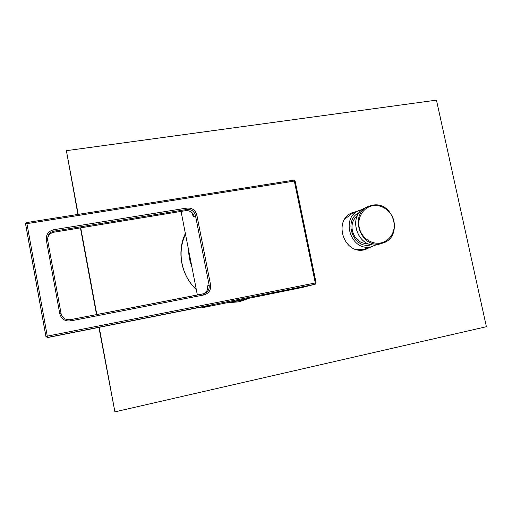 <?xml version="1.0" encoding="UTF-8"?>
<svg xmlns="http://www.w3.org/2000/svg" width="512" height="512" viewBox="0 0 512 512"><rect width="100%" height="100%" fill="white"/><g stroke="black" fill="none" stroke-linecap="round" stroke-linejoin="round"><path stroke-width="0.77" d="M240.115 300.602L230.464 302.131M196.275 289.389C181.318 275.693 176.774 252.09 185.517 234.259M188.576 249.939C188.717 255.744 189.818 261.376 191.878 266.842M316.038 282.854L315.174 284.243L47.52 337.453L45.946 336.429L47.488 337.581L204.416 306.381L211.072 305.184L201.056 307.987L199.789 307.296M201.056 307.987L301.779 287.584M181.062 211.418L197.37 295.002M295.123 181.088L294.317 181.075L315.302 282.982L47.29 336.141L26.925 223.648L294.317 181.075L293.811 180.134L26.726 222.566L26.925 223.648L25.619 224.051L25.786 225.184L45.933 336.57M47.27 337.606L47.29 336.141L45.946 336.429L25.619 224.051L26.726 222.566L293.811 180.134L295.117 181.043L316.083 282.835L315.302 282.982L315.174 284.243L301.67 287.61M376.41 244.749L370.899 246.867C350.707 251.738 339.949 217.357 359.424 210.362L362.739 209.37M364.768 248.966L362.637 249.523L356.352 249.491M344.685 219.238L351.462 213.933L358.662 210.707M371.866 244.627L370.496 244.954C352.826 249.222 342.765 219.526 359.456 212.493M367.616 243.398C354.189 244.877 346.176 224.096 357.133 216.237M367.142 243.187L366.349 243.411M356.915 216.71L356.179 217.075M99.194 327.302L114.906 411.859L486.4 326.72L436.454 100.141L66.381 150.675L77.926 214.432M80.422 227.878L96.531 314.598M98.906 327.36L114.906 411.859M66.381 150.675L78.214 214.387M80.717 227.827L96.826 314.541M247.763 298.688L240.179 301.466M351.43 213.082L355.782 211.994M369.466 247.456L365.51 249.555M248.518 298.534L238.208 301.901L227.315 302.758M196.314 289.581C181.158 275.59 176.544 251.629 185.363 233.472M370.963 246.976L364.275 249.837C343.622 254.829 332.627 219.77 352.531 212.576L357.216 211.354M211.072 305.184L210.669 305.197M207.187 290.33C206.995 287.616 207.187 286.08 207.757 285.734L209.139 285.178C209.613 289.235 207.981 292.045 204.256 293.606L203.411 293.83M203.859 294.963L70.65 320.909C64.954 321.459 61.325 319.066 59.77 313.747L46.317 240.019C45.901 234.573 48.442 231.13 53.926 229.69L186.854 208.058C192.026 207.738 195.36 210.074 196.851 215.059L210.566 284.851C211.078 290.086 208.845 293.459 203.859 294.963L203.405 293.83L70.381 319.68C65.504 320.147 62.4 318.099 61.069 313.549L47.629 239.968L48.102 235.763C49.286 233.222 51.302 231.674 54.138 231.123L186.886 209.453C191.315 209.178 194.17 211.181 195.45 215.45L194.189 216.589C193.491 216.979 192.685 215.584 191.763 212.41M196.851 215.059L195.45 215.45L209.139 285.178L210.566 284.851M203.802 293.741C206.912 291.987 208.23 289.318 207.757 285.734M204.256 293.606L70.374 319.68C65.504 320.147 62.4 318.106 61.062 313.542L47.629 239.987M25.632 223.571L26.726 222.579M47.488 337.581L210.637 305.203M70.65 320.909L70.374 319.68M59.77 313.747L61.062 313.542M46.317 240.019L47.622 239.949L48.102 235.763L47.488 239.917M53.926 229.69L54.054 232.179C51.238 232.73 49.242 234.259 48.07 236.781C49.235 234.272 51.232 232.742 54.048 232.192L185.69 210.65C190.086 210.374 192.915 212.352 194.189 216.589M186.854 208.058L186.886 209.453L185.632 210.656M372.723 205.741C363.437 207.264 357.043 217.446 359.226 227.475C361.274 237.536 371.379 244.806 380.64 242.97C389.933 241.286 396.083 231.078 393.901 221.216C391.846 211.322 381.984 204.07 372.723 205.741M372.358 205.242L368.755 206.291C348.883 213.408 359.917 248.627 380.525 243.661L382.349 243.213C403.744 237.568 393.939 200.544 372.39 205.229L368.755 206.291M367.981 206.637L366.099 207.482C346.368 214.554 357.306 249.478 377.766 244.55L379.981 243.974M246.464 298.944L239.264 300.826M316.083 282.835L315.219 284.23L301.715 287.603M207.021 290.65L204.454 293.382M191.757 212.397L191.744 212.403C191.264 212.845 192.307 210.976 185.67 210.662L54.048 232.192M372.685 246.426L364.378 249.094M382.349 243.213L377.754 244.557C357.235 249.453 346.323 214.624 366.099 207.482M351.744 212.928L352.531 212.576"/></g></svg>
